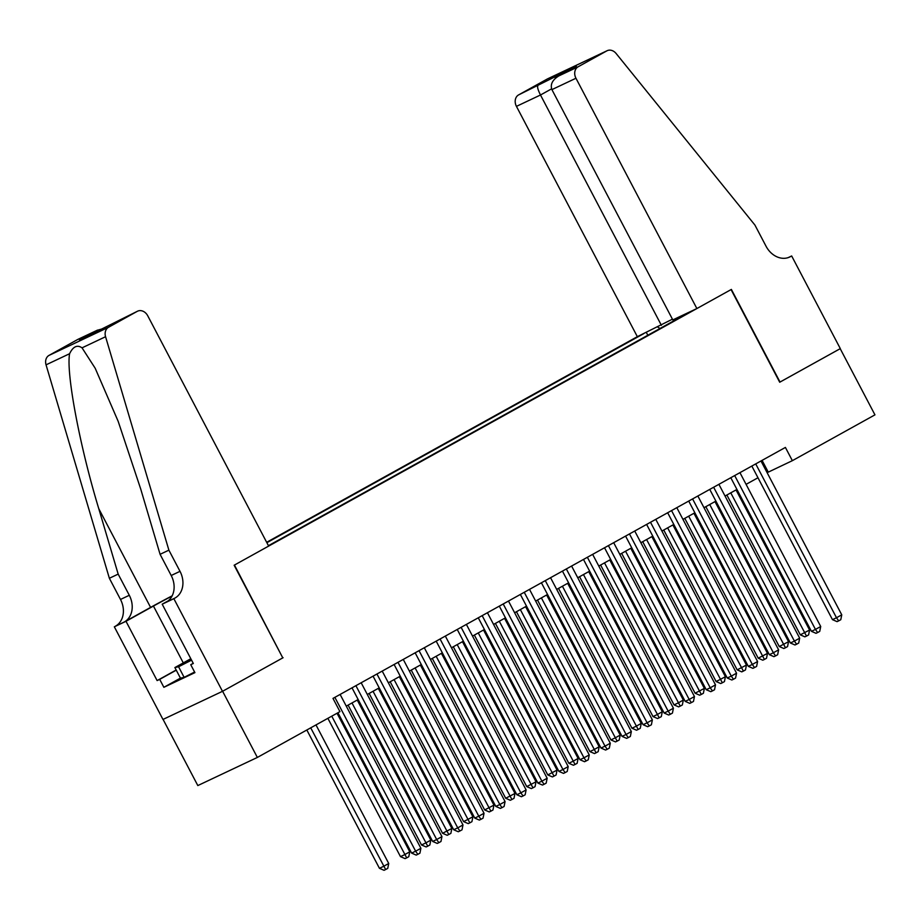 <?xml version="1.0" encoding="UTF-8"?>
<svg xmlns="http://www.w3.org/2000/svg" width="921" height="921" viewBox="0 0 921 921"><rect width="100%" height="100%" fill="white"/><g stroke="black" fill="none" stroke-linecap="round" stroke-linejoin="round"><path stroke-width="1.38" d="M672.434 319.184L637.344 336.672L266.664 542.296M163.075 719.393L197.819 785.567L257.35 757.442L339.941 711.634L332.988 698.394L785.406 447.433L792.359 460.673L874.95 414.853L840.205 348.679L779.707 382.238L731.067 289.585L234.452 565.057L282.77 657.859M268.437 545.692L690.6 311.517M643.618 333.713L266.871 542.699M283.104 657.709L222.606 691.268L257.35 757.442M767.124 472.68L792.359 460.673M346.273 706.131L358.165 699.534M367.318 694.457L379.21 687.86M388.351 682.783L400.255 676.187M409.396 671.121L421.288 664.513M430.441 659.448L442.333 652.839M451.486 647.774L463.378 641.177M472.531 636.1L484.423 629.504M493.564 624.426L505.468 617.83M514.609 612.753L526.501 606.156M535.654 601.079L547.546 594.482M556.698 589.405L568.591 582.809M577.743 577.732L589.636 571.135M598.788 566.058L610.681 559.461M619.821 554.384L631.725 547.788M640.866 542.711L652.759 536.114M661.911 531.049L673.804 524.44M682.956 519.375L694.848 512.767M704.001 507.701L715.893 501.105M725.034 496.028L736.938 489.431M746.079 484.354L757.971 477.757M762.081 460.373L768.229 472.07M681.954 315.604L681.908 316.34M659.989 328.486L657.709 327.047M647.82 335.244L646.346 332.423M681.402 316.617L681.206 315.949M751.835 466.061L832.469 619.649L836.498 617.749L755.727 463.896M841.759 614.837L840.781 619.718L838.674 620.881L836.498 617.749L841.759 614.837L760.988 460.984M838.674 620.881L837.062 621.64L832.469 619.649M726.876 495.003L800.303 634.845L809.582 630.033L736.029 489.926M730.767 492.85L806.497 636.089L804.885 636.848L800.303 634.845M809.582 630.033L808.603 634.914L806.497 636.089M194.596 672.031L184.131 677.349L180.447 678.144L174.886 667.564L190.82 658.722M191.568 660.15L178.57 666.758L174.886 667.564M184.131 677.349L178.57 666.758M190.969 659.022A19.445 0.61 -27.7 0 0 184.119 663.212A19.445 0.61 -27.7 0 0 191.43 659.885M696.875 308.547L575.959 78.25L551.909 89.613L672.814 319.909L696.875 308.547L731.378 289.413L780.018 382.054L840.309 348.61L791.669 255.969L788.088 257.661M637.344 336.672L516.439 106.364A8.968 7.218 -115.3 0 1 518.581 94.921L547.304 78.987A8.968 7.218 -115.3 0 1 547.638 78.815L607.158 50.701A8.968 7.218 64.7 0 1 616.126 53.51L754.932 225.069L766.053 246.252A20.941 16.831 64.7 0 0 789.723 257.005A20.941 16.831 64.7 0 0 790.506 256.602L791.669 255.969M518.581 94.921L576.339 66.197L558.874 75.89L578.1 66.807L606.824 50.874L547.304 78.987M661.393 325.309L540.489 95.001L516.439 106.364M578.1 66.807A8.968 7.218 64.7 0 0 575.959 78.25M537.806 85.849C537.173 87.081 538.06 90.143 540.489 95.001L551.575 88.853M555.271 76.155L555.202 78.446M576.339 66.197L575.498 66.669M551.909 89.613C550.102 84.456 552.427 79.874 558.874 75.89L575.913 66.427M168.888 550.159L160.081 554.315L140.671 488.878L118.199 421.404L95.185 368.239L82.038 347.839C77.214 344.558 73.058 346.515 69.593 353.722C66.001 373.155 79.782 446.317 98.766 508.668L118.176 574.117L129.297 595.288A20.941 16.831 -115.3 0 1 124.289 621.997L114.331 626.798L162.971 719.451L222.491 691.326L282.782 657.882L234.141 565.229L268.656 546.095L147.74 315.788A8.968 7.218 64.7 0 0 137.597 311.171A8.968 7.218 64.7 0 0 137.252 311.344L108.528 327.277A8.968 7.218 64.7 0 0 105.57 336.718L168.888 550.159L180.009 571.331A20.941 16.831 -115.3 0 1 175.013 598.04L173.85 598.673L222.491 691.326M118.176 574.117L109.369 578.273L120.49 599.456A20.941 16.831 -115.3 0 1 115.482 626.153M175.013 598.04L166.206 602.196A20.941 16.831 -115.3 0 0 171.202 575.498L160.081 554.315M137.252 311.344L79.494 340.079L96.958 330.386L77.732 339.469L49.009 355.402L108.528 327.277M69.593 353.722L46.05 364.843L109.369 578.273M173.85 598.673L162.188 604.188L193.318 663.488L190.751 664.697L193.237 663.316M180.435 678.121L163.869 687.308L194.918 672.641L190.751 664.697M163.869 687.308L159.701 679.364L157.123 680.584L125.993 621.284L114.331 626.798M172.043 596.06A33.651 1.048 -27.7 0 0 153.45 606.053L125.993 621.284M162.188 604.188L168.163 600.872M172.181 595.806A38.958 1.209 -27.7 0 0 150.595 607.4L124.289 621.997M46.05 364.843A8.968 7.218 -115.3 0 1 49.009 355.402M77.732 339.469A8.968 7.218 -115.3 0 1 78.066 339.296A8.968 7.218 -115.3 0 1 78.412 339.147M157.123 680.584L176.176 670.016M176.268 670.177L159.701 679.364M79.494 340.079L80.68 339.515M96.958 330.386L103.405 328.532M730.79 477.723L811.436 631.322L815.453 629.423L734.682 475.57M820.715 626.51L819.736 631.392L817.629 632.554L815.453 629.423L820.715 626.51L739.943 472.657M817.629 632.554L816.018 633.314L811.436 631.322M709.746 489.396L790.391 642.996L794.409 641.097L713.637 487.244M799.67 638.172L798.691 643.065L796.584 644.228L794.409 641.097L799.67 638.172L718.898 484.331M796.584 644.228L794.984 644.988L790.391 642.996M688.712 501.07L769.346 654.67L773.364 652.77L692.592 498.917M778.625 649.846L777.646 654.739L775.551 655.902L773.364 652.77L778.625 649.846L697.853 496.005M775.551 655.902L773.939 656.661L769.346 654.67M667.667 512.744L748.301 666.344L752.33 664.444L671.547 510.591M757.58 661.52L756.613 666.413L754.506 667.575L752.33 664.444L757.58 661.52L676.808 507.667M754.506 667.575L752.894 668.335L748.301 666.344M705.831 506.677L779.258 646.519L788.537 641.707L714.984 501.6M709.723 504.524L785.452 647.762L783.852 648.522L779.258 646.519M788.537 641.707L787.559 646.588L785.452 647.762M684.787 518.35L758.213 658.193L767.492 653.38L693.939 513.273M688.678 516.197L764.418 659.436L762.807 660.196L758.213 658.193M767.492 653.38L766.514 658.262L764.418 659.436M663.753 530.024L737.168 669.866L746.447 665.054L672.894 524.947M667.633 527.871L743.374 671.11L741.762 671.87L737.168 669.866M746.447 665.054L745.48 669.935L743.374 671.11M642.708 541.698L716.124 681.54L725.414 676.728L651.849 536.621M646.6 539.545L722.329 682.783L720.717 683.543L716.124 681.54M725.414 676.728L724.436 681.609L722.329 682.783M646.623 524.417L727.256 678.017L731.286 676.118L650.514 522.265M736.547 673.193L735.568 678.086L733.461 679.249L731.286 676.118L736.547 673.193L655.775 519.34M733.461 679.249L731.85 680.009L727.256 678.017M621.663 553.371L695.09 693.214L704.369 688.401L630.816 548.294M625.555 551.207L701.284 694.446L699.672 695.205L695.09 693.214M704.369 688.401L703.391 693.283L701.284 694.446M625.578 536.091L706.223 689.691L710.241 687.791L629.469 533.938M715.502 684.867L714.523 689.76L712.417 690.923L710.241 687.791L715.502 684.867L634.73 531.014M712.417 690.923L710.805 691.683L706.223 689.691M600.619 565.045L674.045 704.887L678.063 702.988L683.324 700.064L609.771 559.968M604.51 562.881L680.239 706.119L678.639 706.879L674.045 704.887M683.324 700.064L682.346 704.956L680.239 706.119M604.533 547.765L685.178 701.365L689.196 699.465L608.424 545.612M694.457 696.541L693.478 701.434L691.372 702.596L689.196 699.465L694.457 696.541L613.685 542.688M691.372 702.596L689.771 703.356L685.178 701.365M579.574 576.719L653.001 716.561L657.018 714.661L662.28 711.737L588.726 571.642M583.465 574.554L659.194 717.793L657.594 718.553L653.001 716.561M662.28 711.737L661.301 716.63L659.194 717.793M583.488 559.438L664.133 713.027L668.151 711.127L587.379 557.286M673.412 708.214L672.434 713.096L670.327 714.27L668.151 711.127L673.412 708.214L592.64 554.361M670.327 714.27L668.727 715.03L664.133 713.027M558.54 588.392L631.956 728.235L635.974 726.335L641.235 723.411L567.681 583.315M562.42 586.228L638.161 729.467L636.549 730.226L631.956 728.235M641.235 723.411L640.256 728.304L638.161 729.467M562.455 571.112L643.088 724.7L647.106 722.801L566.334 568.959M652.367 719.888L651.389 724.769L649.293 725.944L647.106 722.801L652.367 719.888L571.596 566.035M649.293 725.944L647.682 726.704L643.088 724.7M537.496 600.055L610.911 739.908L614.94 738.009L620.201 735.085L546.637 594.989M541.375 597.902L617.116 741.14L615.504 741.9L610.911 739.908M620.201 735.085L619.223 739.977L617.116 741.14M541.41 582.786L622.043 736.374L626.073 734.474L545.29 580.621M631.334 731.562L630.355 736.443L628.249 737.617L626.073 734.474L631.334 731.562L550.551 577.709M628.249 737.617L626.637 738.377L622.043 736.374M516.451 611.728L589.866 751.582L593.895 749.682L599.157 746.758L525.603 606.663M520.342 609.575L596.071 752.814L594.459 753.574L589.866 751.582M599.157 746.758L598.178 751.651L596.071 752.814M520.365 594.459L600.999 748.048L605.028 746.148L524.256 592.295M610.289 743.235L609.311 748.117L607.204 749.291L605.028 746.148L610.289 743.235L529.517 589.382M607.204 749.291L605.592 750.051L600.999 748.048M495.406 623.402L568.833 763.256L572.85 761.356L578.112 758.432L504.558 618.325M499.297 621.249L575.026 764.488L573.415 765.247L568.833 763.256M578.112 758.432L577.133 763.325L575.026 764.488M499.32 606.133L579.965 759.721L583.983 757.822L503.211 603.969M589.244 754.909L588.266 759.79L586.159 760.953L583.983 757.822L589.244 754.909L508.473 601.056M586.159 760.953L584.547 761.725L579.965 759.721M474.361 635.076L547.788 774.929L557.067 770.106L483.513 629.999M478.252 632.923L553.981 776.161L552.381 776.921L547.788 774.929M557.067 770.106L556.088 774.987L553.981 776.161M478.275 617.807L558.92 771.395L562.938 769.495L482.167 615.642M568.199 766.583L567.221 771.464L565.114 772.627L562.938 769.495L568.199 766.583L487.428 612.73M565.114 772.627L563.514 773.387L558.92 771.395M453.316 646.749L526.743 786.592L536.022 781.779L462.469 641.672M457.207 644.596L532.948 787.835L531.336 788.595L526.743 786.592M536.022 781.779L535.043 786.661L532.948 787.835M457.242 629.469L537.876 783.069L541.893 781.169L461.122 627.316M547.155 778.245L546.176 783.138L544.081 784.301L541.893 781.169L547.155 778.245L466.383 624.403M544.081 784.301L542.469 785.06L537.876 783.069M432.283 658.423L505.698 798.265L514.977 793.453L441.424 653.346M436.163 656.27L511.903 799.509L510.292 800.268L505.698 798.265M514.977 793.453L514.01 798.334L511.903 799.509M436.197 641.143L516.831 794.742L520.86 792.843L440.077 638.99M526.11 789.919L525.143 794.811L523.036 795.974L520.86 792.843L526.11 789.919L445.338 636.077M523.036 795.974L521.424 796.734L516.831 794.742M411.238 670.097L484.653 809.939L493.944 805.127L420.379 665.02M415.129 667.944L490.858 811.182L489.247 811.942L484.653 809.939M493.944 805.127L492.965 810.008L490.858 811.182M415.152 652.816L495.786 806.416L499.815 804.517L419.043 650.663M505.076 801.592L504.098 806.485L501.991 807.648L499.815 804.517L505.076 801.592L424.305 647.739M501.991 807.648L500.379 808.408L495.786 806.416M390.193 681.77L463.62 821.613L472.899 816.8L399.346 676.693M394.084 679.617L469.814 822.856L468.202 823.616L463.62 821.613M472.899 816.8L471.92 821.682L469.814 822.856M394.107 664.49L474.752 818.09L478.77 816.19L397.999 662.337M484.032 813.266L483.053 818.159L480.946 819.322L478.77 816.19L484.032 813.266L403.26 659.413M480.946 819.322L479.334 820.081L474.752 818.09M369.148 693.444L442.575 833.286L451.854 828.474L378.301 688.367M373.04 691.28L448.769 834.518L447.169 835.278L442.575 833.286M451.854 828.474L450.876 833.355L448.769 834.518M373.063 676.164L453.708 829.763L457.725 827.864L376.954 674.011M462.987 824.94L462.008 829.833L459.901 830.995L457.725 827.864L462.987 824.94L382.215 671.087M459.901 830.995L458.301 831.755L453.708 829.763M348.103 705.118L421.53 844.96L425.548 843.06L430.809 840.136L357.256 700.041M351.995 702.953L427.724 846.192L426.124 846.952L421.53 844.96M430.809 840.136L429.831 845.029L427.724 846.192M352.018 687.837L432.663 841.437L436.681 839.538L355.909 685.685M441.942 836.613L440.963 841.506L438.857 842.669L436.681 839.538L441.942 836.613L361.17 682.76M438.857 842.669L437.256 843.429L432.663 841.437M327.876 718.322L400.485 856.634L404.503 854.734L409.764 851.81L337.017 713.245M331.756 716.17L406.691 857.865L405.079 858.625L400.485 856.634M409.764 851.81L408.786 856.703L406.691 857.865M337.926 712.75L411.618 853.099L415.636 851.2L334.864 697.358M420.897 848.287L419.918 853.168L417.823 854.343L415.636 851.2L420.897 848.287L340.125 694.434M417.823 854.343L416.211 855.102L411.618 853.099M306.831 729.996L379.44 868.307L383.47 866.408L388.731 863.484L315.984 724.919M310.722 727.843L385.646 869.539L384.034 870.299L379.44 868.307M388.731 863.484L387.753 868.376L385.646 869.539M788.917 257.362L790.506 256.602M129.297 595.288L120.49 599.456M171.202 575.498L180.009 571.331M105.57 336.718L82.038 347.839M98.766 508.668L150.595 607.4M183.291 662.901L153.45 606.053M137.597 311.171L80.081 339.78M97.545 330.098L78.066 339.296"/></g></svg>
